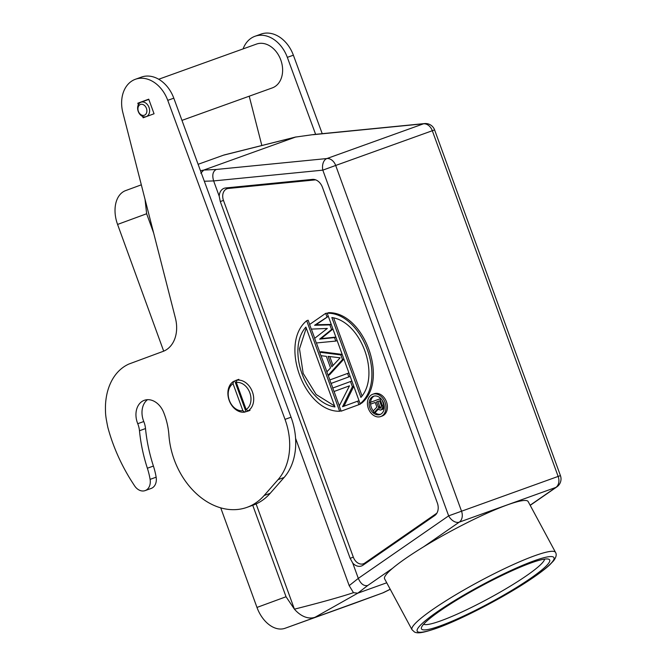 <?xml version="1.0" encoding="UTF-8"?>
<svg xmlns="http://www.w3.org/2000/svg" width="666" height="666" viewBox="0 0 666 666"><rect width="100%" height="100%" fill="white"/><g stroke="black" fill="none" stroke-linecap="round" stroke-linejoin="round"><path stroke-width="1" d="M313.769 134.524L295.554 137.071L313.952 134.49L424.533 123.576A9.707 6.302 -95.6 0 0 423.526 123.801L312.928 134.723M204.329 181.244L213.644 180.919C211.963 175.125 212.845 171.304 216.308 169.464L203.763 170.071L295.554 137.071L223.435 155.203A29.113 19.256 -110.2 0 1 224.609 154.845A29.113 19.256 -110.2 0 1 224.958 154.762M326.656 158.641A9.707 6.302 -95.6 0 1 326.906 158.541A9.707 7.276 70.2 0 1 328.488 158.6A9.707 7.276 70.2 0 1 335.689 165.459L322.819 170.146A9.707 6.302 -95.6 0 1 326.656 158.641M530.194 505.352L556.834 486.913A9.707 6.294 -124.7 0 1 555.869 487.412A9.707 7.276 -109.8 0 0 558.141 476.423L560.431 475.616L434.598 129.912L432.317 130.727A9.707 7.276 -109.8 0 0 423.526 123.801L326.906 158.541L216.308 169.464M528.155 501.556A81.51 10.564 151.7 0 0 507.4 504.886A81.51 10.564 151.7 0 0 423.626 546.803A81.51 10.564 151.7 0 0 392.515 568.339A81.51 10.564 151.7 0 0 384.615 578.846L411.979 629.678A81.51 10.564 -28.3 0 1 454.021 595.804A81.51 10.564 -28.3 0 1 534.773 555.719A81.51 10.564 -28.3 0 1 555.527 552.389L528.155 501.556M390.218 589.252L382.75 592.915L285.048 628.279A29.113 19.256 69.8 0 1 256.976 607.434L220.729 507.858M163.694 351.157L117.574 224.434A29.113 19.256 69.8 0 1 125.649 190.593A29.113 19.256 69.8 0 1 125.732 190.568L141.325 184.832L125.649 190.593M285.048 628.279L352.68 603.962A29.113 19.256 69.8 0 0 352.764 603.929A29.113 19.256 69.8 0 0 352.847 603.904M252.747 505.286L286.039 596.753L294.422 609.165A29.113 19.256 -110.2 0 0 305.411 617.082A29.113 19.256 -110.2 0 0 315.11 617.232L357.767 593.19L367.732 585.497C363.886 586.28 360.747 583.907 358.308 578.379L352.755 563.12L350.141 558.308L353.321 557.159L223.468 200.408A9.707 7.276 70.2 0 1 226.981 188.778A9.707 7.276 70.2 0 1 228.346 188.461L315.093 179.903A9.707 7.276 70.2 0 1 315.709 179.87M145.03 199.3L146.645 213.753L153.638 232.975M352.755 563.12A11.114 8.342 -109.8 0 0 361.538 565.958A11.114 8.342 -109.8 0 0 362.962 565.218L434.732 515.542A11.114 8.342 -109.8 0 0 436.172 514.194A11.114 8.342 -109.8 0 0 437.337 502.955L322.452 187.321A11.114 8.342 -109.8 0 0 314.444 179.504A11.114 8.342 -109.8 0 0 312.387 179.395L225.649 187.962A11.114 8.342 -109.8 0 0 224.084 188.32A11.114 8.342 -109.8 0 0 219.197 196.179L220.296 201.557L350.141 558.308M219.197 196.179L213.644 180.919L322.819 170.146L448.651 515.85L558.141 476.423L432.317 130.727L335.689 165.459L461.521 511.163A9.707 7.276 70.2 0 1 459.249 522.152A9.707 6.294 -124.7 0 1 448.651 515.85L358.308 578.379L349.192 585.63L295.579 438.328M436.913 513.111A9.707 7.276 70.2 0 1 436.488 513.436L364.71 563.12A9.707 7.276 70.2 0 1 363.47 563.761A9.707 7.276 70.2 0 1 353.321 557.159M333.999 391.516L349.483 385.839L339.252 405.969L341.15 411.172L358.916 404.645L357.65 401.173L342.532 406.726L352.389 386.73L350.499 381.526L332.734 388.053L333.999 391.516L349.492 385.822M341.15 411.172L360.364 404.12L360.214 403.704M343.989 406.193L353.788 386.313M331.052 383.433L350.191 376.407L348.817 376.906L347.552 373.435L329.787 379.961L331.052 383.433L348.817 376.906M342.182 354.412L321.145 351.698L319.697 352.222L320.954 355.694L326.332 356.335L330.536 367.89L326.848 371.869L328.105 375.341L329.553 374.816L343.889 359.116M335.88 337.096L321.095 338.619L332.95 329.046M328.313 316.308L314.593 325.266L329.886 324.891L331.26 324.4L316.05 324.75L328.321 316.325M327.256 313.17L325.682 313.336L309.598 324.484L311.28 329.104L327.322 328.455L314.643 338.353L316.325 342.973L335.772 341.075L334.515 337.604L319.647 339.136L331.568 329.512L329.886 324.891M382.109 416.05A11.838 8.883 -109.8 0 0 382.159 416.034A11.838 8.883 -109.8 0 0 382.201 416.017A11.838 8.883 -109.8 0 0 386.496 401.856A11.838 8.883 -109.8 0 0 374.142 393.748A11.838 8.883 -109.8 0 0 374.101 393.764M339.31 405.869L334.074 391.491M332.817 388.02L331.135 383.4M329.87 379.936L328.188 375.308M326.906 371.803L321.054 355.702M319.772 352.197L316.417 342.965M314.718 338.295L311.372 329.104M309.673 324.434L308.133 320.204L306.685 320.729C279.079 343.248 304.087 411.954 339.635 411.263L341 410.772M361.58 403.213C389.185 380.694 364.177 311.988 328.629 312.679L327.181 313.195C362.729 312.512 387.737 381.21 360.131 403.729L361.58 403.213M386.73 582.783L357.767 593.19L353.48 592.673C340.751 596.927 321.062 602.422 294.422 609.165L256.11 503.929M531.135 562.895A72.777 9.432 -28.3 0 1 548.526 559.132A72.777 9.432 -28.3 0 1 515.9 587.87A72.777 9.432 -28.3 0 1 440.026 625.957A72.777 9.432 -28.3 0 1 421.461 627.547A72.777 9.432 -28.3 0 1 462.912 596.37A72.777 9.432 -28.3 0 1 531.135 562.895M544.563 559.115A68.898 8.924 -28.3 0 1 506.618 588.361A68.898 8.924 -28.3 0 1 440.626 620.887A68.898 8.924 -28.3 0 1 423.634 624.225M349.192 585.63L353.48 592.673M384.349 592.216A29.113 19.256 -110.2 0 1 384.016 592.382A29.113 19.256 -110.2 0 1 382.833 592.882A29.113 19.256 -110.2 0 1 382.75 592.915L352.68 603.962M351.873 381.035L350.499 381.526M360.364 404.12L358.916 404.645M359.024 400.682L357.65 401.173M353.763 386.23L352.389 386.73M348.926 372.943L347.552 373.435M319.697 352.222L340.825 354.945L342.507 359.565L328.105 375.341M340.151 357.809L328.055 356.36L331.843 366.758L340.151 357.809M342.191 354.454L340.825 354.945M342.507 359.565L343.881 359.074M329.77 356.56L333.017 365.492M326.939 316.8L325.682 313.336M337.146 340.576L335.772 341.075M335.88 337.113L334.515 337.604M321.095 338.619L319.647 339.136M332.942 329.021L331.568 329.512M316.05 324.75L314.593 325.266M372.652 394.289A11.838 8.883 70.2 0 1 372.694 394.272A11.838 8.883 70.2 0 1 385.048 402.381A11.838 8.883 70.2 0 1 380.752 416.533A11.838 8.883 70.2 0 1 380.702 416.55A11.838 8.883 70.2 0 1 368.356 408.449A11.838 8.883 70.2 0 1 372.652 394.289M373.385 396.295A9.707 7.276 -109.8 0 0 369.863 407.9A9.707 7.276 -109.8 0 0 379.986 414.543A9.707 7.276 -109.8 0 0 380.02 414.535A9.707 7.276 -109.8 0 0 383.541 402.922A9.707 7.276 -109.8 0 0 373.418 396.278A9.707 7.276 -109.8 0 0 373.385 396.295M380.686 414.235A9.707 7.276 70.2 0 1 374.841 412.512M382.184 400.224L384.157 406.302L383.391 408.757L380.577 410.09L378.713 409.532L377.897 408.591L373.976 412.82L373.276 410.905A9.707 7.276 70.2 0 1 370.554 403.43M370.587 402.281A9.707 7.276 70.2 0 1 374.159 396.07M373.276 410.905L376.881 407.101L375.183 402.455L370.787 404.071L375.191 402.464M373.976 412.82L375.424 412.304L378.363 409.132M370.787 404.071L370.188 402.43L380.028 398.809L382.709 406.826L381.943 409.274L380.577 410.09M381.476 406.035L379.578 400.84L376.44 401.989L378.837 407.933L380.81 408.141L381.476 406.035M382.858 409.257L381.41 409.781M383.391 408.757L381.943 409.274M383.932 407.625L382.475 408.15M384.157 406.302L382.709 406.826M383.866 404.853L382.417 405.378M380.819 398.534L380.028 398.809M379.462 408.325L380.91 407.808L379.786 406.668L378.33 407.192M378.837 407.933L380.294 407.409M379.587 400.849L376.44 401.989M377.888 401.473L379.786 406.668M339.635 411.263L306.685 320.729M305.894 327.073C286.139 349.234 305.636 402.805 334.956 406.934L305.894 327.073M334.615 405.977L316.134 394.488L303.155 373.36L299.5 348.801L306.243 328.038M327.181 313.195L360.131 403.729M331.851 317.532L360.922 397.394C380.677 375.233 361.18 321.661 331.851 317.532M333.649 317.957L362.021 395.904M200.458 170.721L203.763 170.071L200.807 173.193M198.102 164.311L223.435 155.203M243.082 48.909A31.052 23.293 70.2 0 1 254.995 36.272A31.052 23.293 70.2 0 1 287.329 57.359L315.617 134.332M261.838 145.504L249.226 96.195M322.219 133.675L293.373 55.195A31.052 23.293 -109.8 0 0 261.039 34.099L254.995 36.272M272.186 87.937A23.293 17.466 -109.8 0 0 272.277 87.912A23.293 17.466 -109.8 0 0 272.361 87.879A23.293 17.466 -109.8 0 0 280.811 60.023A23.293 17.466 -109.8 0 0 256.518 44.073A23.293 17.466 -109.8 0 0 256.427 44.106M252.805 505.261A69.872 52.406 -109.8 0 0 253.063 505.169A69.872 52.406 -109.8 0 0 253.321 505.078A69.872 52.406 -109.8 0 0 270.196 493.315L284.107 477.464A58.225 43.673 -109.8 0 0 291.05 417.199L173.801 98.177A31.052 23.293 -109.8 0 0 141.467 77.09A31.052 23.293 -109.8 0 0 141.35 77.131M151.124 488.453A11.647 8.733 -109.8 0 0 151.165 488.436A11.647 8.733 -109.8 0 0 151.207 488.419A11.647 8.733 -109.8 0 0 156.144 477.189A58.225 43.673 -109.8 0 0 153.413 466.058A135.856 101.906 70.2 0 1 145.513 428.563A19.406 14.56 -109.8 0 0 143.773 421.528A18.823 14.119 70.2 0 1 147.502 399.692M278.063 479.637L264.161 495.487A69.872 52.406 70.2 0 1 247.286 507.242A69.872 52.406 70.2 0 1 247.028 507.342A69.872 52.406 70.2 0 1 168.914 435.114A58.225 43.673 -109.8 0 0 163.669 412.445A18.823 14.119 -109.8 0 0 144.314 400.308A18.823 14.119 -109.8 0 0 144.247 400.333A18.823 14.119 -109.8 0 0 137.737 423.701A19.406 14.56 70.2 0 1 139.477 430.736A135.856 101.906 -109.8 0 0 147.369 468.231A58.225 43.673 70.2 0 1 150.1 479.362A11.647 8.733 70.2 0 1 145.171 490.592A11.647 8.733 70.2 0 1 145.121 490.609A11.647 8.733 70.2 0 1 134.632 485.914A336.863 252.68 70.2 0 1 131.96 481.768A125.308 93.998 70.2 0 1 129.945 478.588A138.486 103.879 70.2 0 1 128.68 476.498A429.046 321.828 70.2 0 1 127.722 474.841A166.084 124.575 70.2 0 1 126.673 473.01A133.899 100.441 70.2 0 1 125.574 471.053A154.604 115.976 70.2 0 1 124.517 469.122A166.666 125.017 70.2 0 1 123.501 467.207A155.802 116.866 70.2 0 1 122.502 465.276A151.132 113.362 70.2 0 1 121.52 463.328A152.939 114.727 70.2 0 1 120.563 461.38A153.122 114.86 70.2 0 1 119.622 459.415A151.332 113.511 70.2 0 1 118.706 457.45A150.05 112.554 70.2 0 1 117.815 455.469A149.367 112.038 70.2 0 1 116.95 453.488A148.51 111.397 70.2 0 1 116.1 451.498A147.536 110.664 70.2 0 1 115.285 449.508A146.562 109.94 70.2 0 1 114.485 447.51A145.696 109.282 70.2 0 1 113.711 445.504A144.78 108.6 -109.8 0 1 112.962 443.498A143.931 107.959 -109.8 0 1 112.229 441.491A142.99 107.259 -109.8 0 1 111.53 439.485A142.083 106.577 70.2 0 1 110.856 437.47A141.284 105.977 70.2 0 1 110.206 435.456A140.717 105.553 70.2 0 1 109.582 433.441A139.51 104.645 70.2 0 1 108.974 431.435A137.945 103.48 70.2 0 1 108.4 429.42L107.85 427.414A125.732 94.314 70.2 0 1 106.685 421.411A49.109 36.838 70.2 0 1 105.911 416.791A54.57 40.934 70.2 0 1 105.586 413.719A136.98 102.747 70.2 0 1 105.486 411.28A63.894 47.927 70.2 0 1 105.444 408.591A53.172 39.885 70.2 0 1 105.469 405.744A60.423 45.321 70.2 0 1 105.619 402.963A64.51 48.385 70.2 0 1 105.886 400.241A60.956 45.721 70.2 0 1 106.26 397.544A59.524 44.655 70.2 0 1 106.743 394.871A60.131 45.105 70.2 0 1 107.343 392.257A60.231 45.18 70.2 0 1 108.05 389.71A59.682 44.772 70.2 0 1 108.866 387.237A59.282 44.472 70.2 0 1 109.79 384.84A59.124 44.347 70.2 0 1 110.814 382.542A58.841 44.139 70.2 0 1 111.93 380.336A58.633 43.981 70.2 0 1 113.145 378.238A58.3 43.731 70.2 0 1 114.444 376.257A58.167 43.631 70.2 0 1 115.826 374.392A57.884 43.415 70.2 0 1 117.283 372.644A57.9 43.432 70.2 0 1 118.806 371.029A57.509 43.14 70.2 0 1 120.388 369.538A57.259 42.949 70.2 0 1 122.028 368.181A57.368 43.032 70.2 0 1 123.701 366.949A58.491 43.873 70.2 0 1 125.424 365.85A56.851 42.641 70.2 0 1 127.173 364.876A53.53 40.151 70.2 0 1 128.938 364.027L163.744 351.14A31.052 23.293 -109.8 0 0 175.408 318.123L122.869 112.654A31.052 23.293 70.2 0 1 135.315 79.304A31.052 23.293 70.2 0 1 135.423 79.262A31.052 23.293 70.2 0 1 167.757 100.35L285.015 419.372A58.225 43.673 70.2 0 1 278.063 479.637L284.107 477.464M142.632 116.442L143.123 117.79L154.054 113.761L148.734 99.176L137.804 103.205L138.353 104.695M143.898 101.165L148.751 99.226M137.804 103.205L143.848 101.032M149.018 107.434A7.667 5.753 70.2 0 1 146.237 116.617A7.667 5.753 70.2 0 1 146.212 116.633A7.667 5.753 70.2 0 1 138.22 111.397A7.667 5.753 70.2 0 1 140.992 102.214A7.667 5.753 70.2 0 1 141.025 102.206A7.667 5.753 70.2 0 1 149.018 107.434M140.451 104.47A5.728 4.296 70.2 0 1 146.437 108.367A5.728 4.296 70.2 0 1 144.364 115.226A5.728 4.296 70.2 0 1 138.378 111.33A5.728 4.296 70.2 0 1 140.451 104.47M248.027 410.897L249.234 410.464A16.5 12.371 70.2 0 1 247.652 411.222A16.5 12.371 70.2 0 1 247.585 411.247A16.5 12.371 70.2 0 1 245.954 411.671L234.782 380.977A16.5 12.371 70.2 0 1 236.363 380.219A16.5 12.371 70.2 0 1 236.43 380.194A16.5 12.371 70.2 0 1 238.062 379.77L236.855 380.203A16.5 12.371 70.2 0 1 252.414 391.891A16.5 12.371 70.2 0 1 248.027 410.897L246.145 409.49L236.322 382.484L236.855 380.203M234.782 380.977L233.575 381.41L233.042 383.691L242.865 410.697L244.747 412.104L245.954 411.671M244.747 412.104A16.5 12.371 70.2 0 1 229.187 400.424A16.5 12.371 70.2 0 1 233.575 381.41M242.865 410.697A14.552 10.922 70.2 0 1 229.345 400.358A14.552 10.922 70.2 0 1 233.042 383.691M236.322 382.484A14.552 10.922 70.2 0 1 249.842 392.823A14.552 10.922 70.2 0 1 246.145 409.49M530.128 505.228L555.869 487.412L459.249 522.152L423.626 546.803M256.976 607.434L286.039 596.753M146.645 213.753L117.574 224.434M223.468 200.408L220.296 201.557M225.649 187.962L228.346 188.461M315.093 179.903L312.387 179.395M434.732 515.542L436.488 513.436M364.71 563.12L362.962 565.218M392.515 568.339L367.732 585.497M534.165 560.789A77.631 10.057 -28.3 0 1 533.891 577.056A77.631 10.057 -28.3 0 1 436.988 628.055A77.631 10.057 -28.3 0 1 437.262 611.796A77.631 10.057 -28.3 0 1 534.165 560.789M293.373 55.195L287.329 57.359M264.161 495.487L270.196 493.315M137.737 423.701L143.773 421.528M139.477 430.736L145.513 428.563M147.369 468.231L153.413 466.058M150.1 479.362L156.144 477.189M173.801 98.177L167.757 100.35M285.015 419.372L291.05 417.199M224.609 154.845L295.945 136.946M411.979 629.678L414.468 632.009C417.257 633.324 420.837 633.641 436.48 628.321C461.022 619.68 504.97 596.769 531.102 579.02C539.119 573.634 545.279 568.947 549.6 564.984L553.637 560.747C556.202 557.242 556.834 554.453 555.527 552.389M352.764 603.929L382.833 592.882M390.251 589.318L384.016 592.374M374.142 393.748L372.694 394.272M382.159 416.034L380.702 416.55M556.826 486.921A9.707 9.707 0 0 0 560.431 475.616M434.598 129.912A9.707 9.707 0 0 0 424.533 123.576M181.96 120.379L272.277 87.912M158.699 79.246L256.518 44.073M253.063 505.169L247.028 507.342M151.165 488.436L145.121 490.609M141.467 77.09L135.423 79.262M146.212 116.633L148.643 115.759M141.025 102.206L148.818 99.401M236.43 380.194L238.844 379.329M247.585 411.247L250.008 410.381"/></g></svg>
